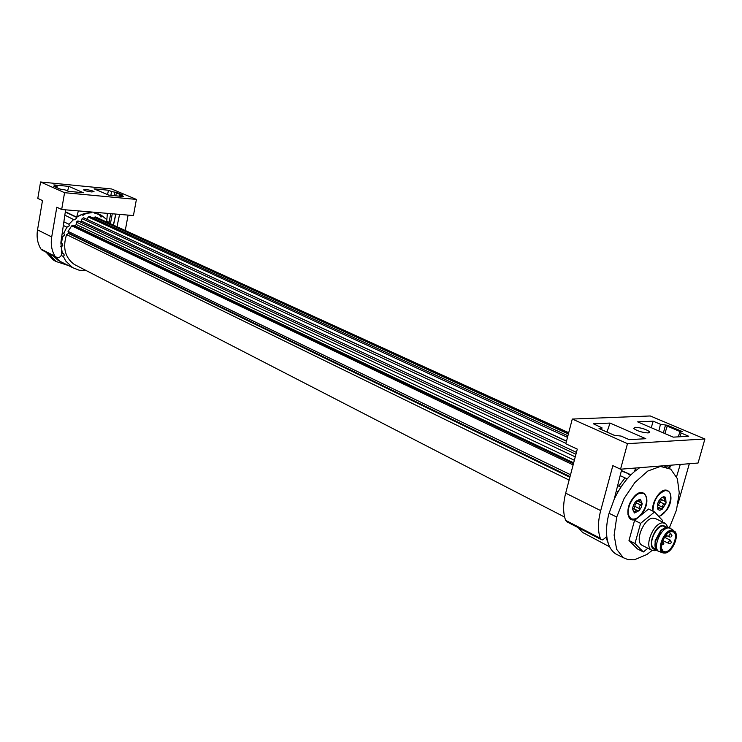 <?xml version="1.0" encoding="UTF-8"?>
<svg xmlns="http://www.w3.org/2000/svg" width="742" height="742" viewBox="0 0 742 742"><rect width="100%" height="100%" fill="white"/><g stroke="black" fill="none" stroke-linecap="round" stroke-linejoin="round"><path stroke-width="1.11" d="M569.133 480.065L66.576 234.602C62.486 247.633 65.046 257.576 74.256 264.421L76.945 265.803M569.856 477.301L68.45 233.47L66.576 234.602M69.72 233.563L68.45 233.47M68.477 232.96L68.041 231.365L71.714 225.846L74.914 225.828L76.278 224.548L574.354 460.253M575.245 456.877L76.333 222.071L76.278 224.548M76.333 222.071L77.956 220.893L575.931 454.271M80.424 222.043L81.425 221.097L576.432 452.37M565.923 443.336L82.093 218.649L81.425 221.097M82.093 218.649L83.66 217.796L566.471 441.23M86.962 219.326L566.517 441.063M567.491 437.363L88.242 216.998L87.018 219.224M88.242 216.998L89.671 216.451L567.908 435.767M568.372 433.987L94.317 217.23L93.455 218.185M94.317 217.23L95.551 216.952L568.66 432.874M100.346 219.14L568.706 432.716M106.662 219.502L101.413 215.301L94.382 213.028L99.91 214.67L100.485 216.822L102.544 216.089L106.95 219.817L106.644 221.895M99.762 215.634L101.255 216.97M107.562 194.617L108.471 190.24L94.086 188.839L108.824 195.155L123.302 196.528L120.176 195.202L119.889 196.203M106.876 219.595L107.367 213.353M60.955 261.796L58.117 260.331L52.747 255.647M68.459 265.553L56.002 261.481L48.814 253.606M106.477 221.097L108.851 222.21L108.165 222.581M64.573 192.688L136.407 199.422L111.597 188.969L40.569 181.985L64.573 192.688L61.669 209.494L56.8 207.231L51.708 236.93L37.527 229.862C36.414 237.032 37.536 243.413 40.893 248.997L42.396 250.286M68.208 191.278L65.027 189.878L59.889 189.043L53.841 186.353L57.106 186.418L53.832 184.916L68.858 186.381L83.429 192.753L68.208 191.278M108.471 190.24L111.736 191.621L116.624 192.428L115.604 195.805M116.624 192.428L122.847 195.053L120.176 195.202M86.155 189.609L83.633 189.896C84.866 190.731 87.5 191.417 91.526 191.937L94.03 191.64C92.787 190.805 90.162 190.128 86.155 189.609M98.222 213.872L99.91 214.67M54.769 256.695L60.056 261.323L63.126 262.881M62.347 255.99L61.243 255.443L63.367 256.5L64.276 255.109L63.441 253.365M61.577 253.013L63.636 253.458M60.816 243.2L62.161 243.691L62.82 245.361L61.373 246.975L60.723 246.659M62.3 232.663L63.914 233.452L64.591 235.14L62.588 236.781L61.762 236.373M63.868 221.812L68.969 224.26L69.386 225.754L66.928 227.219L63.339 225.475M65.296 212.008L76.491 217.341L76.593 218.371L74.172 219.836L64.832 215.161M65.333 211.72L76.649 217.146C81.37 214.113 86.267 212.62 91.34 212.657L91.09 212.657M78.383 210.904L76.649 217.146M67.578 191L68.858 186.381M65.611 209.819L60.9 242.309L61.799 253.866C61.159 256.315 59.712 257.641 57.449 257.836L55.029 256.305C51.671 250.657 50.558 244.201 51.708 236.93M56.373 261.731L53.127 259.867L46.05 252.178M108.851 222.21L109.482 223.184M37.527 229.862L42.479 200.572L37.805 198.402L40.569 181.985M115.882 214.076L113.498 225.021M110.883 195.35L111.532 191.538M61.669 209.494L133.439 215.56L136.407 199.422M128.088 215.106L125.287 230.4M112.274 213.77L110.437 223.62M86.202 270.57L79.144 270.209L72.688 267.667L65.769 261.045L63.367 256.5M62.328 253.393L61.373 246.975M61.419 243.497L62.588 236.781M63.729 233.359L66.882 227.191M68.969 224.26L73.718 219.409M76.491 217.341L82.102 214.345M117.013 226.625L119.573 214.392M85.182 213.381L85.302 213.9L82.909 215.365L82.223 214.401M85.33 213.446L91.331 212.769M578.213 527.664L582.581 532.422L585.855 534.166M639.697 467.683L634.466 471.569C626.369 478.534 619.616 487.763 614.209 499.227L609.071 513.297C606.835 521.292 606.084 529.065 606.817 536.596C607.884 544.906 610.87 550.685 615.777 553.94L618.67 555.378M608.236 543.283L606.056 537.625M616.25 491.139L617.965 491.955M617.641 485.62L618.754 486.149L625.042 477.885L620.164 475.631M620.906 487.179L618.754 486.149M625.042 477.885L627.148 478.868M621.351 470.929L628.891 473.878L621.444 470.539M630.57 475.168L628.53 474.231M651.253 427.707L653.173 421.178L637.628 421.864L673.254 437.14L688.706 436.25L681.165 433.05L679.755 436.76M666.965 467.191L667.318 465.475M609.071 513.297L616.723 517.044L614.126 535.186L616.667 549.349L623.28 557.678L628.122 559.672L634.419 559.793L646.913 554.487L652.125 550.425M669.432 527.664L676.472 510.079L679.255 492.864L677.344 478.636L670.722 469.13L660.389 466.43L647.822 471.031L634.874 482.513L624.068 498.55L616.732 517.044M676.574 476.679L680.247 464.446M606.817 536.596L602.671 539.944L601.233 539.582L600.287 538.265C597.709 530.79 597.839 521.57 600.695 510.617L612.846 465.642L620.544 469.213L627.482 443.67L572.277 419.054L565.812 443.781L577.295 449.114L565.673 493.152C562.955 503.892 562.937 512.954 565.627 520.346L567.073 521.895M621.805 469.12L614.209 499.227M630.923 474.815L628.891 473.878M635.69 468.007L634.466 471.569M599.258 428.644L614.051 435.22L621.128 436.092L629.235 439.663L645.8 438.707L610.035 423.07L606.984 432.048M572.277 419.054L650.27 415.965L704.9 438.986L627.482 443.67M599.044 428.551L601.651 428.412L602.022 427.846L593.405 423.803L610.035 423.07M653.173 421.178L660.445 424.266L658.868 430.972M660.454 424.266L667.494 425.296L664.86 433.532M667.494 425.296L682.362 431.575L680.024 431.714L679.737 432.196L681.165 433.05M635.106 427.281L633.714 428.514C637.341 431.065 642.173 432.54 648.193 432.938L649.547 431.705C645.911 429.154 641.097 427.68 635.106 427.281M689.327 463.722L678.012 503.67M670.592 465.215L669.59 468.387M620.544 469.213L698.074 463.027L704.9 438.986M640.541 515.551L642.349 513.269C653.034 498.763 642.822 483.506 632.388 498.921C624.523 509.513 627.621 524.158 636.432 518.871L648.554 509.049L654.583 511.961L640.587 523.36L634.966 543.524L643.36 551.955L647.849 548.227M627.862 514.187L630.95 518.769M644.761 508.279C640.365 516.979 635.681 520.42 630.709 518.621C627.574 515.885 627.324 510.997 629.949 503.985C634.336 495.304 639.001 491.835 643.935 493.578C647.135 496.333 647.404 501.23 644.761 508.279M637.758 493.662L643.249 493.226M658.998 516.682L666.483 510.468C676.889 496.24 667.216 481.252 657.05 496.361C653.795 501.295 652.283 506.165 652.524 510.969M652.932 511.164C653.414 500.544 657.579 493.653 665.426 490.508L668.125 491.093C674.877 494.552 667.086 515.198 658.627 516.293M662.374 491.139L664.98 490.304L667.485 490.768M638.881 499.737L640.161 500.349L640.411 499.329L642.22 503.688L641.292 507.268L639.316 510.552L634.503 513L632.564 508.613L633.492 505.014L635.477 501.713L640.309 499.283L636.182 501.1L634.447 503.234L632.676 507.853L632.62 509.327L634.373 512.945L636.042 510.357L639.316 510.552L639.242 506.489L642.22 503.716M657.495 503.92L661.308 497.78L663.71 496.648L665.602 497.335L666.084 503.002L662.291 509.114L659.898 510.264L657.996 509.596L657.486 503.939L658.84 500.85L661.298 497.799L665.593 497.335M640.161 500.349L639.65 501.815L642.22 503.688M637.211 500.906L636.386 502.937L640.912 505.126M636.386 502.937L635.226 504.551L634.345 508.122L633.575 508.622M632.601 508.242L633.186 508.493M657.486 503.948L657.996 509.596L659.471 507.908L662.291 509.114M660.955 499.459L661.122 500.646L660.092 502.028L664.609 504.17L666.084 503.002L665.537 501.62M660.092 502.028L657.542 506.545M664.99 501.36L660.287 498.837M662.309 509.095L662.838 505.163L664.609 504.17M663.302 497.808L665.101 498.652L665.602 497.344M665.101 498.652L664.201 500.266L665.342 501.527M643.36 551.955L637.415 548.913L628.984 540.482L634.568 520.383L636.432 518.871M634.568 520.383L640.587 523.36M628.984 540.482L634.966 543.524M662.393 521.932L662.745 520.68L654.583 511.961M664.609 523.008L655.937 518.797L652.849 518.139C643.796 518.5 634.54 541.178 641.802 545.157L642.758 545.648M641.802 545.157L651.346 550.008C644.112 546.038 653.442 523.221 662.476 522.822L665.555 523.472L667.846 527.098M656.549 550.11L654.611 550.685L651.346 550.008M655.9 549.228C646.254 550.685 653.489 525.93 662.931 525.327L666.761 527.117L661.363 530.27L655.39 541.41C654.5 545.936 655.084 549.006 657.162 550.629L657.978 551.046M666.631 527.135L662.754 525.939C655.409 526.291 647.84 544.823 653.711 548.041L654.49 548.431M655.279 547.661L655.093 540.899L660.714 530.409L665.138 527.571M670.165 528.026L666.789 527.117M663.153 552.92L658.683 551.399C652.468 547.995 660.538 528.248 668.329 527.868L670.991 528.425M665.769 552.345C657.05 554.144 663.329 531.94 671.742 531.337C680.349 529.76 674.098 551.612 665.769 552.345M661.558 548.505L663.209 551.362L665.555 551.844C672.131 551.362 678.819 534.834 673.569 531.995L671.324 531.532L669.627 532.07M570.533 474.732L68.041 231.365M573.13 464.909L71.714 225.846M573.455 463.676L72.753 225.42M74.914 225.828L573.677 462.832M55.919 186.557L55.817 187.216M114.685 192.234L114.055 195.656M110.716 213.64L109.065 222.535M120.992 194.877L116.16 192.827M55.029 256.305L40.893 248.997M600.287 538.265L565.627 520.346M600.695 510.617L565.673 493.152M601.345 428.44L601.103 429.442M665.426 425.389L663.385 432.901M680.395 431.686L666.91 425.973M634.92 506.406L639.446 508.604M633.687 511.173L635.263 511.943M657.635 508.52L658.673 509.021M658.173 505.135L662.68 507.287M664.971 553.05L663.32 552.976C655.891 551.649 663.404 530.558 671.491 530.103L674.858 531.402C679.496 536.132 672.335 552.252 665.333 553.04M665.685 552.623C674.237 551.862 680.655 529.445 671.816 531.049C663.181 531.671 656.744 554.478 665.685 552.623M662.513 541.15L663.858 543.283M669.599 536.985L668.996 535.39L670.592 533.489L671.937 535.622M669.043 543.608L668.431 542.012L670.026 540.12L671.371 542.244M564.616 517.063L74.256 264.421M570.042 476.596L68.347 232.895M101.413 215.301L98.398 213.937M60.056 261.323L58.117 260.331M63.914 233.452L63.135 233.071M56.002 261.481L53.127 259.867M53.98 186.4L59.944 189.043M57.097 186.511L56.93 187.707M119.842 194.988L119.583 196.176M115.743 214.067L113.396 224.974M72.688 267.667L60.288 261.462M56.077 257.372L41.942 250.045M582.581 532.422L609.683 546.845M663.821 465.763L666.604 467.07M623.28 557.678L615.777 553.94M601.233 539.582L566.591 521.645M599.193 428.588L614.116 435.22M601.901 428.347L601.595 429.655M679.746 432.187L678.299 436.843M669.488 465.308L668.681 467.905M649.547 431.705L649.25 432.772M637.1 500.85L640.114 502.297M633.047 508.372L637.146 510.366M657.56 506.851L659.879 507.964M660.649 499.32L665.018 501.379M655.835 549.117L653.711 548.041M655.093 540.899L655.39 541.41M660.714 530.409L661.363 530.27M658.683 551.399L657.162 550.629M673.291 530.27L671.872 529.241M663.32 552.976L665.101 553.078M673.569 531.995L672.883 531.662M670.156 537.143L666.604 535.622M670.861 533.517L668.867 532.533M669.599 543.765L662.819 540.621M670.304 540.139L664.934 537.486M666.566 535.947L666.409 534.75M665.648 537.245L666.474 536.281M661.53 544.739L662.087 544.813M662.949 544.572L663.765 543.617M671.018 536.902L671.835 535.947M670.471 543.515L671.269 542.578"/></g></svg>
